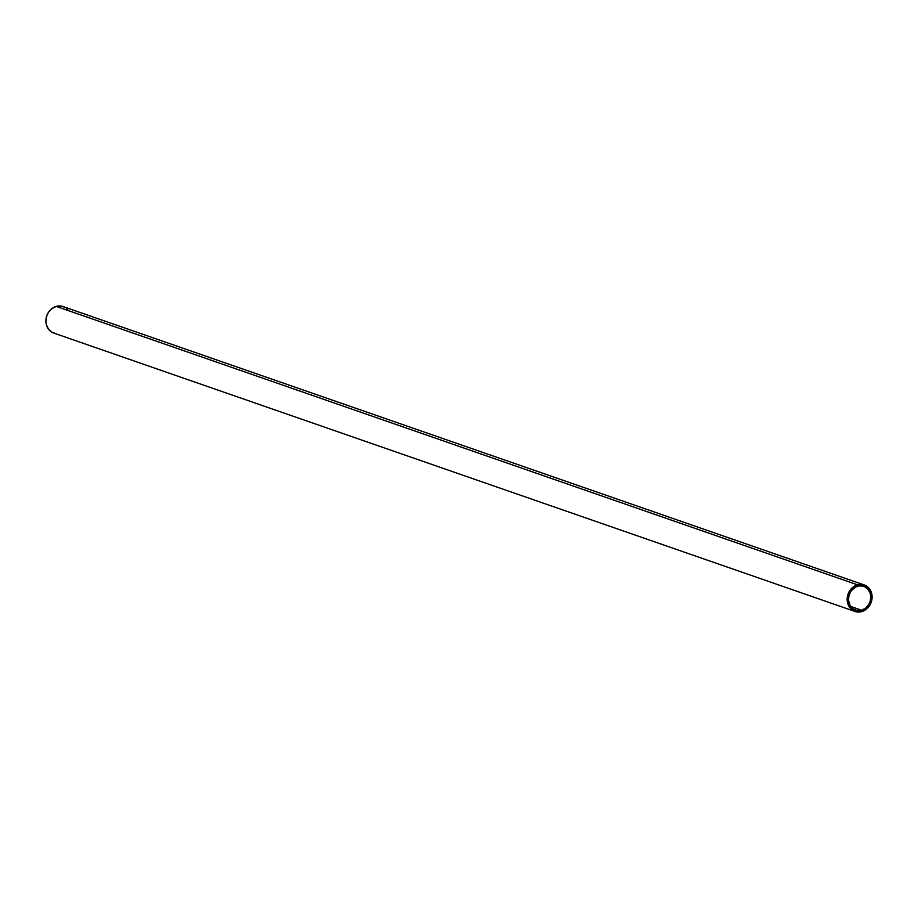<?xml version="1.0" encoding="UTF-8"?>
<svg xmlns="http://www.w3.org/2000/svg" width="918" height="918" viewBox="0 0 918 918"><rect width="100%" height="100%" fill="white"/><g stroke="black" fill="none" stroke-linecap="round" stroke-linejoin="round"><path stroke-width="1.38" d="M864.24 584.938L62.975 306.532A14.045 12.267 109.2 0 0 56.216 306.394L857.481 584.8A14.045 12.267 -70.8 0 1 864.24 584.938A14.045 12.267 -70.8 0 1 872.043 598.467A14.045 12.267 -70.8 0 1 861.784 611.606L866.317 609.242L869.839 605.191L871.48 601.416L872.066 596.011L870.769 590.94L868.658 587.83L864.676 585.099L859.925 584.364L855.128 585.741L851.02 589.012L848.221 593.682L847.199 600.395L848.496 605.467L852.466 610.172L856.919 611.939L861.784 611.606A14.045 12.267 -70.8 0 1 855.025 611.468A14.045 12.267 -70.8 0 1 847.222 597.939A14.045 12.267 -70.8 0 1 857.481 584.8L56.216 306.394L51.683 308.758L48.918 311.672L46.956 315.276L45.9 320.634L46.348 324.616L48.551 329.218L52.234 332.396L55.654 333.532M861.554 610.218A12.588 10.993 -70.8 0 1 855.496 610.091A12.588 10.993 -70.8 0 1 848.507 597.962A12.588 10.993 -70.8 0 1 857.71 586.189A12.588 10.993 -70.8 0 1 863.758 586.315A12.588 10.993 -70.8 0 1 870.757 598.444A12.588 10.993 -70.8 0 1 861.554 610.218L850.665 606.442L861.554 610.218L857.194 610.516L853.201 608.932L850.194 605.719L848.484 600.165L849.012 595.323L851.158 590.917L855.599 587.027L859.891 585.799L864.148 586.453L867.717 588.897L870.057 592.764L870.78 596.241L870.253 601.083L868.784 604.469L865.628 608.095L861.554 610.218M68.184 310.376L66.498 308.574M64.501 307.197L61.081 306.061L56.216 306.394A14.045 12.267 109.2 0 0 45.957 319.533A14.045 12.267 109.2 0 0 53.76 333.062L855.025 611.468"/></g></svg>
